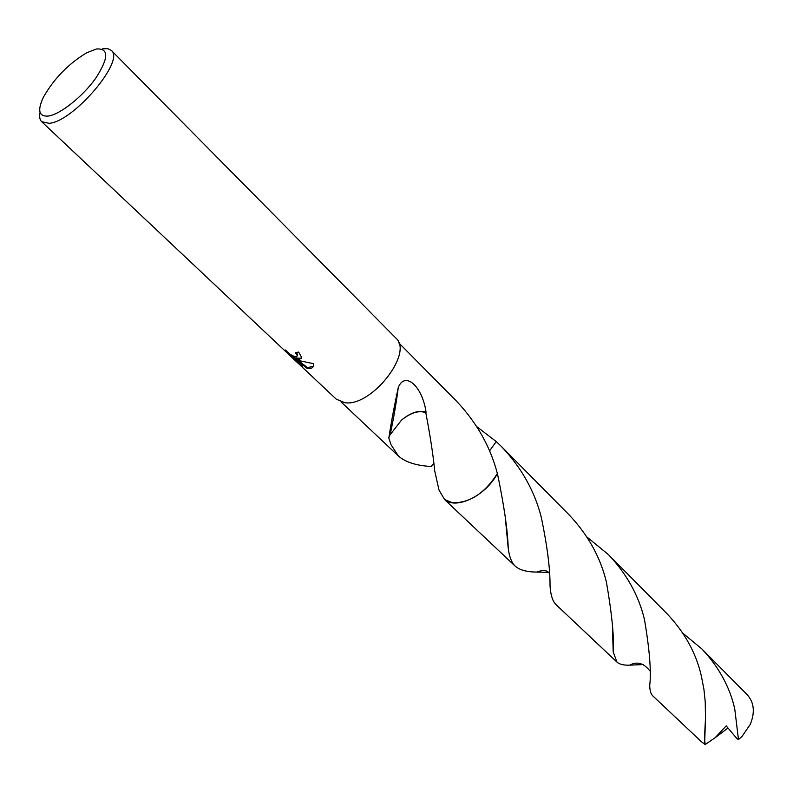 <?xml version="1.0" encoding="UTF-8"?>
<svg xmlns="http://www.w3.org/2000/svg" width="793" height="793" viewBox="0 0 793 793"><rect width="100%" height="100%" fill="white"/><g stroke="black" fill="none" stroke-linecap="round" stroke-linejoin="round"><path stroke-width="1.19" d="M299.338 359.695L295.7 358.803L300.666 360.954L313.691 363.709L313.701 364.701C313.384 367.417 311.758 368.735 308.824 368.656L306.96 368.299L293.479 357.663L302.401 366.079L297.355 362.262L286.313 351.854L285.589 350.01C288.92 353.906 292.508 356.196 296.364 356.89L297.296 355.651L295.442 352.607L298.674 352.082L301.578 357.326L299.338 359.695M102.664 48.809L107.769 48.641L111.298 50.385C125.492 60.417 73.333 121.874 49.097 123.331L41.692 121.716C39.729 119.793 39.184 116.66 40.056 112.309M111.298 50.385L395.836 338.056C413.916 352.726 371.441 406.987 344.876 402.715L336.222 399.137L41.692 121.716M48.185 116.085C38.807 116.65 37.231 110.336 43.456 97.133C54.013 78.557 68.456 63.767 86.764 52.754L96.538 48.968C109.037 48.274 108.74 58.058 95.666 78.319C82.65 96.667 60.02 114.579 48.185 116.085M452.426 502.762L444.556 499.471L445.478 500.413L515.242 566.192C511.604 562.673 509.275 556.726 508.234 548.35C507.708 530.616 504.14 505.875 497.538 474.115L497.38 473.54C484.711 493.335 469.734 503.089 452.426 502.762M398.77 342.844L456.49 401.139C476.672 422.471 490.302 446.608 497.37 473.53L497.37 473.53C484.721 493.345 469.734 503.089 452.436 502.772L444.556 499.481L438.995 490.064L434.693 470.784C433.216 455.251 430.242 435.882 425.782 412.667L426.079 412.251C419.051 409.822 410.873 412.439 401.516 420.102C410.814 412.647 418.902 410.159 425.782 412.667M476.851 426.713L496.249 441.582L489.519 450.949M433.781 463.855L431.045 466.462C416.384 465.66 405.52 462.2 398.473 456.074L390.999 444.685L388.689 437.607L390.196 434.673L401.516 420.102M296.463 352.488L297.742 354.937L297.286 355.978M297.722 361.667L297.355 362.262M289.673 353.856L293.569 357.524M286.689 351.249L286.313 351.854M301.419 358.287L296.136 358.089L295.7 358.803M293.479 357.663L293.925 356.949L295.868 358.535M296.939 359.407L307.397 367.585L313.265 366.425M307.397 367.585L306.96 368.299M388.966 437.567C390.493 426.297 393.576 409.654 398.245 387.648C404.727 370.777 422.372 385.884 426.079 412.251M389.036 436.725L390.364 433.89M496.21 441.542L501.85 446.935C521.566 467.811 534.72 491.333 541.332 517.472C547.319 546.417 550.213 569.176 550.025 585.749C550.6 594.998 552.612 601.312 556.062 604.682L616.964 662.105L613.207 651.945C614.228 637.285 611.948 613.931 606.377 581.884C600.321 557.063 587.91 534.73 569.136 514.885L501.85 446.935M396.123 394.884L397.382 394.19M644.481 619.611C649.616 649.893 651.37 671.849 649.715 685.459C649.824 690.544 650.825 693.994 652.738 695.838L701.478 741.782L705.165 744.518L704.471 737.877L705.492 718.448L705.235 701.874L703.926 689.295L701.319 675.894C696.125 653.174 684.775 632.546 667.26 613.99L608.518 554.674C626.827 574.073 638.811 595.721 644.481 619.611M586.889 536.97L608.518 554.674M497.38 473.54L497.231 473.808C485.762 495.823 455.985 510.058 444.556 499.481M549.153 572.348L536.732 572.07C526.8 572.021 519.643 570.058 515.242 566.192M682.902 633.25L701.785 648.862C718.874 666.992 729.867 687.035 734.764 709.011L738.481 739.582L736.935 738.6L726.21 725.892L715.038 737.807L705.165 744.518M701.785 648.862L747.303 694.827C754.143 702.519 755.134 712.372 750.277 724.366L742.06 736.39L738.481 739.582M643.391 664.554L629.801 665.149C623.764 665.377 619.482 664.356 616.964 662.105M728.014 728.024L715.038 737.807M398.473 456.074L341.079 401.962M297.296 355.651L297.742 354.937M390.196 434.673C393.814 417.396 396.5 401.724 398.245 387.648M396.52 400.069L395.201 399.731M649.745 670.769C643.648 663.047 636.997 661.174 629.801 665.149M613.207 651.925L612.513 629.662M549.202 573.121C547.031 570.127 542.868 569.77 536.732 572.07M705.304 723.038L704.699 742.625M508.234 548.35L505.736 522.21"/></g></svg>
